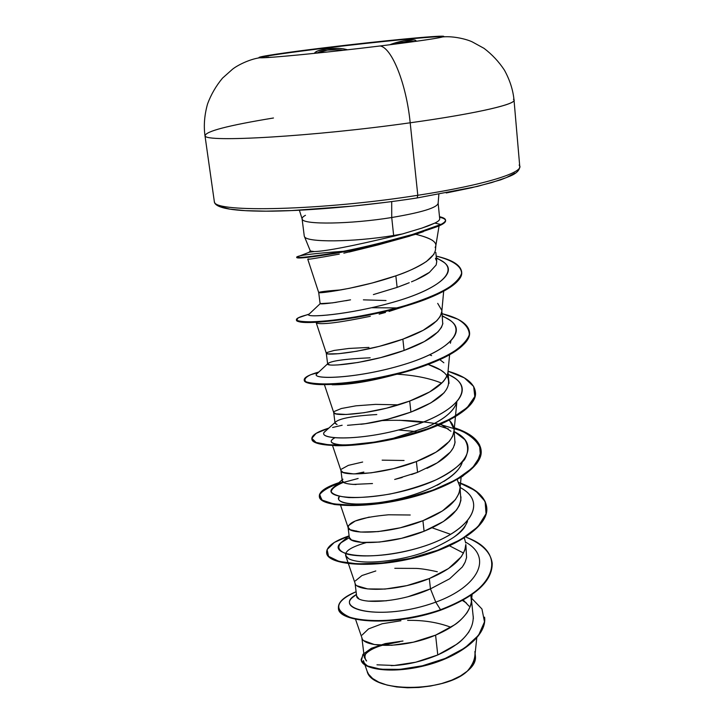 <?xml version="1.0" encoding="UTF-8"?>
<svg xmlns="http://www.w3.org/2000/svg" width="724" height="724" viewBox="0 0 724 724"><rect width="100%" height="100%" fill="white"/><g stroke="black" fill="none" stroke-linecap="round" stroke-linejoin="round"><path stroke-width="1.09" d="M259.454 57.676C265.735 55.884 287.917 52.662 325.999 48.001L325.945 47.594C378.236 41.223 439.83 35.223 443.522 36.318C444.708 37.34 423.567 40.553 380.1 45.974C391.838 47.648 406.345 83.758 410.191 122.79C406.345 83.758 391.838 47.648 380.1 45.974C327.456 52.454 266.749 58.354 260.26 57.748C252.16 57.458 283.699 52.698 325.945 47.594C381.648 40.797 447.025 34.553 443.731 36.562C440.626 37.956 419.422 41.096 380.1 45.974C323.483 52.943 259.545 59.015 259.174 57.612C256.586 56.78 286.912 52.318 325.945 47.594L325.999 48.001C290.596 52.327 268.713 55.458 260.35 57.395M268.731 57.169L266.115 57.413M443.432 36.716C438.753 35.738 377.765 41.684 325.999 48.001L326.986 48.861L317.465 51.006L314.406 53.377C315.32 51.341 319.51 49.838 326.986 48.861L325.999 48.001C377.322 41.739 437.812 35.829 443.296 36.698M513.832 100.844C511.759 105.369 471.08 114.374 410.191 122.79C479.188 113.261 520.556 103.224 513.434 99.288M417.802 195.29C485.804 184.882 526.393 171.805 519.117 165.081C526.393 171.805 485.804 184.882 417.802 195.29L417.142 197.923L417.802 195.29C322.361 210.403 214.503 212.883 214.503 202.005C214.503 212.883 322.361 210.403 417.802 195.29L410.191 122.79L417.802 195.29M302.234 219.254C303.401 224.865 350.66 224.205 391.729 217.517L393.72 236.214L391.729 217.517C421.658 212.467 437.133 207.725 438.138 203.281C437.133 207.725 421.658 212.467 391.729 217.517L391.693 201.589L391.729 217.517C350.66 224.205 303.401 224.865 302.234 219.254C301.655 218.087 302.732 216.775 305.474 215.309M410.046 236.033L378.317 244.848L415.667 234.277C422.744 235.997 428.346 238.015 432.463 240.35M435.812 245.825L435.16 247.499M304.324 236.296L310.352 251.011L314.352 251.572L309.419 252.169L296.686 257.101C297.944 258.206 310.849 256.776 335.411 252.812C348.769 250.413 363.873 247.11 380.733 242.911L412.562 234.44L440.835 224.485L434.853 223.083C438.111 221.535 439.73 220.105 439.712 218.793L438.138 203.281L438.853 194.349M304.415 236.504C305.637 242.576 352.796 242.305 393.702 235.481C353.43 242.196 306.804 242.603 304.551 236.73M403.992 233.526L393.72 236.214L402.417 233.961L393.702 235.481L402.417 233.961L421.974 228.078L434.853 223.083C425.594 227.173 425.839 226.612 421.974 228.078M469.043 606.151L463.215 600.006L469.043 606.151M394.797 568.304L416.264 568.412C421.314 568.63 428.337 569.743 437.332 571.752M473.378 618.441L471.469 599.816C471.912 602.594 470.464 606.857 467.116 612.585C462.79 618.206 458.591 622.305 454.527 624.866L435.586 635.138L437.776 654.949L456.6 644.342C460.536 641.79 464.69 637.563 469.089 631.663M465.785 544.62L464.808 550.195L461.315 556.756L448.518 568.539L429.323 578.548L430.463 588.874L449.658 578.784L462.383 566.919L465.179 562.05L466.564 557.534L465.867 544.529M450.491 534.276L432.545 527.95M459.984 488.238L458.953 493.487L455.378 499.705L442.382 510.972L422.925 520.701C388.815 534.412 348.687 534.593 348.126 527.597C348.597 521.497 362.063 517.226 388.535 514.782L410.227 515.008M464.356 537.977L465.704 542.946M460.953 496.791C461.07 509.606 448.78 521.09 424.092 531.253C389.358 545.29 348.697 544.901 349.312 537.38L351.484 539.959L361.891 542.421L379.494 542.068L401.467 538.339L424.092 531.253L422.925 520.701L424.092 531.253L443.495 521.47L456.455 510.112L459.324 505.488L460.907 500.329L460.057 488.03M382.136 460.156L404.073 460.491M457.188 479.605L459.912 486.655M454.057 430.617L452.636 436.319L449.314 441.396L436.101 452.111L416.381 461.55L417.576 472.338L437.26 462.835L450.428 452.02L453.351 447.667L454.989 442.817L454.111 430.318M450.943 431.269L440.672 424.21L444.853 426.454M334.171 411.513L341.321 408.517L355.873 405.838L375.611 404.372L397.793 404.834M449.866 420.897L453.993 429.151M449.025 383.403L447.993 371.738C448.382 373.865 446.753 377.204 443.115 381.783L429.676 391.919L409.694 401.051L410.915 412.092L430.843 402.897L444.237 392.661M447.061 375.865L444.961 373.376C442.654 370.941 438.572 368.507 432.726 366.091L428.264 364.498L440.654 370.027L444.237 372.706M429.585 354.86L431.613 355.611M439.875 359.683L443.857 362.769M441.794 311.546L440.246 316.415L436.771 320.822L423.106 330.352L402.852 339.167L404.101 350.452L424.3 341.583L437.93 331.936L441.396 327.465L442.744 323.963L441.848 311.094M386.019 300.532L363.385 299.845M437.703 303.374L441.767 310.297M361.846 637.636L364.317 657.401L366.606 660.994M376.969 664.813L394.254 665.483L415.739 662.216L437.776 654.949L435.586 635.138L413.404 642.17L391.793 645.292L374.426 644.568L364.045 640.74M362.091 635.048L368.534 628.912L382.182 623.753L400.933 620.749M355.031 583.119L356.651 596.042L358.805 598.721M367.982 601.146L386.444 600.793M408.101 596.685L430.463 588.874L429.323 578.548L406.897 585.616L385.087 589.064L367.593 588.92L357.204 585.834M355.33 580.929L361.946 575.535L375.81 570.955M356.452 530.954L355.457 531.407M461.116 477.234L459.93 489.252C457.912 501.035 445.577 511.524 422.925 520.701L400.245 527.796L378.227 531.588L360.615 532.049L350.208 529.733L348.045 527.253M348.425 525.66L355.213 521.027L369.303 517.054M363.864 472.057L354.814 473.93M394.671 479.46L417.576 472.338L416.381 461.55L393.44 468.672L371.213 472.826L353.484 473.912L343.067 472.41L340.95 470.482L342.244 480.836L344.38 482.872M352.869 484.428L372.489 483.541M341.375 469.197L348.344 465.369L362.661 462.03M333.71 412.544L335.022 423.051L337.085 424.508M347.493 425.323L365.33 423.694L387.747 419.232L410.915 412.092L409.694 401.051L386.48 408.2L364.036 412.725L346.19 414.481L335.764 413.82L333.701 412.472M338.126 364.914L358.063 362.462L380.67 357.62L404.101 350.452C367.892 363.692 326.207 367.222 327.637 363.973L329.664 364.851M442.862 323.293C440.545 332.787 427.631 341.846 404.101 350.452L402.852 339.167L379.367 346.344L356.697 351.258L338.723 353.701L328.298 353.927L326.289 353.185L326.805 352.561L334.144 350.443L348.95 348.452L368.95 347.411M336.443 302.297C325.99 303.745 320.542 304.198 320.108 303.646L332.479 302.867L350.543 299.836M373.385 294.587L397.123 287.383L395.847 275.835L372.082 283.039L349.194 288.351L331.094 291.519L320.66 292.677L319.284 292.297L341.357 289.853C326.786 290.939 319.239 291.844 318.714 292.568C317.148 293.926 359.149 288.668 395.847 275.835L397.123 287.383L406.997 283.654M462.419 600.458L466.446 603.029L462.419 600.458M381.874 645.356L399.766 641.781C381.629 644.215 369.928 648.632 364.67 655.048M364.977 665.021L367.131 671.266C371.24 692.832 445.052 692.669 467.261 671.193C471.831 665.99 474.392 660.704 474.935 655.338L476.763 638.016M450.934 627.283C437.785 622.341 423.341 620.052 407.594 620.387C423.341 620.052 437.785 622.341 450.934 627.283M409.232 282.731L397.123 287.383M429.423 272.378C426.599 274.55 422.065 277.075 415.811 279.962L429.423 272.378L436.174 264.966L436.753 261.563L435.812 252.414M433.975 254.214L426.463 261.491C416.997 267.482 406.798 272.26 395.847 275.835C420.472 267.237 433.685 258.631 435.459 250.024L435.866 245.49M474.917 651.482C475.523 658.089 472.971 664.659 467.261 671.193C473.152 666.388 475.885 661.519 475.442 656.577L475.125 653.5M402.987 641.021C373.186 645.03 360.914 651.555 366.163 660.605M391.141 665.628C406.028 665.166 421.576 661.6 437.776 654.949C461.921 643.998 473.74 631.075 473.234 616.196M356.651 596.069C356.181 603.861 396.345 604.287 430.463 588.874L435.776 602.142C384.915 620.712 336.217 610.54 352.669 597.354L356.461 594.531C330.678 608.232 379.792 622.432 435.776 602.142L440.518 609.735C406.408 621.482 367.575 623.301 349.964 617.291C333.194 609.708 335.248 601.192 356.108 591.734C344.018 596.703 338.117 602.078 338.416 607.843C337.873 621.518 391.322 627.056 440.518 609.735L440.572 610.214C391.376 627.545 337.936 621.988 338.47 608.305L338.416 607.843M471.36 597.97L481.958 609.011L484.501 621.853L478.564 635.283L464.835 647.926L445.197 658.451L422.463 665.781L399.947 669.365L380.797 669.229L367.484 665.98L361.43 660.614L362.941 654.324L371.349 648.297L385.268 643.6L402.825 641.03M363.81 653.356L361.149 659.446C361.765 668.56 390.381 673.773 424.354 665.32C458.283 657.066 486.881 636.016 484.573 617.174L484.618 617.617C486.926 636.477 458.337 657.528 424.409 665.781C390.435 674.234 361.828 669.012 361.204 659.89L361.149 659.446M361.176 659.673C361.394 668.886 389.992 674.288 424.192 665.836C458.346 657.582 487.143 636.342 484.6 617.391L484.618 617.617M399.141 641.772C388.779 642.867 380.1 644.93 373.104 647.962M338.443 608.069C337.384 621.898 391.041 627.663 440.572 610.214C475.098 596.929 492.311 581.354 492.22 563.489L492.193 563.263C492.483 581.2 475.279 596.847 440.572 610.214L440.518 609.735C497.18 590.277 508.257 552.439 466.582 537.425C482.121 543.833 490.646 552.367 492.175 563.028C492.266 580.883 475.053 596.449 440.518 609.735L435.776 602.142C478.573 586.594 492.8 557.534 466.084 542.403M355.52 619.228L361.955 637.953C363.466 647.319 402.671 649.175 435.586 635.138C457.315 625.771 469.252 614.558 471.387 601.508L470.871 595.3M348.389 563.652L355.104 583.345C356.154 591.553 395.82 592.431 429.323 578.548C451.514 569.272 463.641 558.403 465.722 545.959M332.56 445.586L340.995 470.691C341.058 476.392 381.657 475.071 416.381 461.55C439.513 452.491 452.057 442.418 454.011 431.341C454.301 427.278 452.681 423.558 449.151 420.173M324.388 384.589L333.719 412.571C333.266 416.906 374.326 414.372 409.694 401.051C433.314 392.127 446.065 382.507 447.966 372.19L449.604 354.796M327.637 363.991L326.289 353.203C325.302 356.099 366.824 352.253 402.852 339.167C426.97 330.388 439.948 321.257 441.785 311.763L443.676 291.229M435.857 245.4C435.957 241.608 430.481 238.241 419.44 235.3M343.837 253.174L378.317 244.848L349.212 252.015M307.736 259.165L308.886 258.939M406.752 305.7L389.05 311.447M385.494 312.451L379.159 314.144M397.005 374.19C414.879 375.267 429.794 378.272 441.749 383.186M456.645 402.517C454.066 411.078 444.138 419.296 426.843 427.169L390.842 439.115L426.843 427.169C443.722 419.639 453.658 411.422 456.654 402.508M345.755 445.043C336.524 444.771 331.683 443.64 331.23 441.631M398.58 429.993L416.092 431.549L398.589 429.993M379.847 502.537L379.168 502.628C354.47 505.307 340.913 504.166 338.506 499.198L339.375 496.402C333.257 503.099 356.099 507.316 389.793 500.863C423.413 494.555 457.487 478.048 462.202 462.491C460.464 467.623 456.192 472.709 449.378 477.759L443.912 481.433M440.273 483.551L436.97 485.315M465.487 525.362C462.428 532.945 448.98 541.778 425.16 551.833C401.105 561.028 361.982 565.571 348.832 558.81L345.638 555.589L345.638 553.661M449.604 545.86L463.577 553.082M393.72 236.214C352.534 246.069 326.081 251.183 314.352 251.572L310.361 251.029M436.418 258.314C461.957 267.808 444.147 287.338 396.345 301.302C349.013 315.32 302.388 318.189 309.13 314.071L308.677 314.533C306.252 317.89 348.289 314.94 392.164 302.523C436.545 290.179 459.668 272.079 442.916 261.69L440.165 260.052M442.382 316.279C471.36 327.339 452.138 350.154 403.25 364.733C354.488 379.539 307.428 379.765 317.474 373.267L316.569 374.109C311.664 379.693 354.706 378.878 399.874 365.747C445.133 352.805 469.17 331.909 449.278 319.854L446.183 318.053M448.373 374.543C477.768 387.132 457.532 412.716 407.974 427.341C358.525 442.228 313.085 439.459 325.755 430.889L324.488 432.029C316.985 439.794 360.425 441.423 406.725 427.712C453.143 414.237 476.148 390.535 453.36 377.249L449.912 375.294M399.585 420.264L422.49 422.382M437.721 425.477L448.409 428.943L437.721 425.477M343.438 482.374C338.045 484.302 334.388 486.284 332.461 488.329C322.198 498.257 365.928 502.583 413.413 488.284C460.998 474.283 482.845 447.586 457.116 433.187L454.247 431.585L464.799 439.586C468.636 445.803 468.537 452.5 464.5 459.677C458.111 466.908 448.418 473.722 435.441 480.121C421.06 486.003 405.811 490.664 389.702 494.103C374 496.673 360.362 497.831 348.796 497.578C339.167 496.583 333.321 494.691 331.239 491.904C331.52 488.836 335.429 485.714 342.977 482.537L358.145 478.483M459.993 487.424C490.266 503.062 467.767 534.194 416.852 548.421C389.132 556.123 361.421 557.67 347.276 554.15C337.981 550.892 336.398 546.629 342.524 541.38M460.536 483.134C476.464 489.035 485.18 497.026 486.682 507.09C489.216 525.959 453.83 548.765 409.703 558.503C365.593 568.421 327.32 563.353 326.624 552.665C326.406 546.701 333.891 541.1 349.068 535.86L334.298 542.448L327.085 549.625L328.569 556.331L339.022 561.426L357.62 563.906L382.363 562.991L410.237 558.376L437.685 550.267L461.179 539.38L477.894 526.791L486.057 513.75L485.107 501.415L475.577 490.772L458.817 482.519M454.364 427.748C470.709 433.133 479.614 440.527 481.071 449.957C483.469 467.442 447.532 489.017 402.915 498.936C358.308 509.008 319.809 505.461 319.311 496.311C319.139 491.65 325.682 487.098 338.941 482.664L325.384 488.528L319.456 494.664L322.135 500.112L333.574 503.904L352.841 505.189L377.892 503.379L405.739 498.275L432.916 490.157L456.057 479.722L472.455 467.948L480.446 455.921L479.514 444.672L470.175 435.024L453.713 427.54M328.868 428.074L316.107 433.368L311.827 438.355L316.053 442.454L328.768 444.862L348.896 444.889L374.326 442.129L402.11 436.518L428.88 428.4L451.432 418.427L467.251 407.503L474.808 396.553L473.659 386.453L464.319 377.856L448.038 371.231C464.808 376.046 473.912 382.824 475.333 391.557C477.614 407.585 441.115 427.884 395.974 437.984C350.85 448.228 312.107 446.265 311.845 438.726C311.718 435.233 317.393 431.685 328.868 428.074M318.832 372.018L310.696 374.715C305.211 377.403 303.655 379.756 306.017 381.783C310.795 383.412 319.32 384.127 331.592 383.901C353.43 382.688 378.236 378.462 406.01 371.24C423.187 366.018 437.966 360.217 450.337 353.837C460.636 347.339 466.962 340.995 469.324 334.796C469.261 328.886 465.396 323.682 457.74 319.175L442.111 313.682C459.007 317.917 468.129 323.981 469.469 331.873C471.605 346.38 434.518 365.339 388.86 375.62C343.203 386.037 304.243 385.729 304.207 379.874C304.143 377.421 309.012 374.806 318.832 372.018M306.632 314.949L298.179 317.863L296.677 320.207C299.057 321.42 304.985 321.936 314.469 321.782C336.072 320.777 372.616 314.985 405.675 305.465C421.63 300.469 434.997 295.148 445.776 289.5C454.636 283.862 459.903 278.487 461.577 273.355C461.478 265.998 452.165 260.115 436.192 256.106C451.912 259.681 460.383 264.839 461.613 271.591C463.74 284.215 426.861 301.718 380.634 311.999C334.796 322.397 296.225 323.764 296.406 319.718C296.387 318.18 300.514 316.415 308.795 314.415L308.732 314.433M299.392 256.07L296.686 257.101M326.624 552.665L326.687 553.127C327.384 563.833 365.656 568.91 409.757 558.991C453.885 549.254 489.261 526.439 486.727 507.56C485.216 497.469 476.473 489.469 460.491 483.56M338.072 483.424C325.411 487.786 319.175 492.248 319.375 496.791C319.872 505.949 358.371 509.515 402.969 499.433C447.586 489.524 483.514 467.939 481.116 450.437L481.089 450.201M311.845 438.726L311.908 439.215C312.18 446.762 350.914 448.744 396.037 438.5C441.169 428.4 477.659 408.092 475.378 392.046L475.351 391.802C478.501 407.576 442.409 428.038 397.63 438.129C372.905 443.613 351.954 446.12 334.76 445.658M304.207 379.874L304.27 380.372C304.306 386.236 343.267 386.562 388.915 376.145C434.572 365.864 471.659 346.896 469.523 332.379L469.469 331.873M296.406 319.718L296.469 320.225C296.297 324.289 334.859 322.931 380.688 312.533C426.916 302.261 463.794 284.74 461.659 272.106L461.613 271.591M434.853 223.083L440.835 224.485L440.889 225.019L437.803 226.431C419.015 233.001 404.68 237.49 394.797 239.897L367.783 246.594L335.085 253.418C310.587 257.355 297.808 258.749 296.75 257.599L296.75 257.608C297.89 258.739 310.75 257.337 335.33 253.373C348.706 250.984 363.828 247.68 380.706 243.472L412.58 235.001L440.889 225.019L440.835 224.485L412.526 234.458L380.643 242.929C363.765 247.137 348.642 250.441 335.266 252.839C310.687 256.794 297.826 258.215 296.686 257.083C298.27 255.346 313.945 253.409 343.701 251.264M371.819 307.718L396.951 307.935M366.145 542.638C347.294 548.095 341.529 553.48 348.832 558.81M454.102 537.036C460.926 531.923 465.396 526.701 467.523 521.361M334.959 437.721C328.406 441.305 330.443 443.676 341.049 444.853L345.81 445.043M332.144 384.788C348.651 384.933 369.611 381.575 395.005 374.697M450.382 343.257L450.853 341.366M317.193 323.293C323.538 324.614 341.248 322.28 370.326 316.298M308.062 259.083C306.324 259.862 316.732 258.206 339.294 254.115M415.667 234.277L423.377 231.689M461.631 271.844C462.229 280.622 449.975 289.89 424.87 299.664C378.743 317.157 308.994 325.402 298.813 321.637L296.487 319.963M469.496 332.126C469.414 344.787 451.495 357.032 415.73 368.851C377.068 381.367 329.755 386.58 312.831 383.982C307.067 383.177 304.216 381.892 304.261 380.118M332.606 427.486L342.153 425.241M382.046 420.59C402.245 419.685 421.314 420.916 439.251 424.291M440.092 424.463L461.297 430.798C472.501 436.409 479.125 443.16 481.161 451.043L476.781 463.577L462.536 476.32C448.482 484.519 431.576 491.496 411.811 497.27L382.1 503.307C362.842 505.533 346.832 505.922 334.081 504.465L321.963 500.429L319.718 494.555C323.103 490.112 330.814 485.913 342.877 481.949M486.7 507.325C489.533 526.285 453.957 549.29 409.549 559.037C365.158 568.983 326.868 563.715 326.66 552.892M465.233 561.933L463.378 565.426M349.357 537.633L340.479 543.1C327.339 555.118 371.276 562.403 419.965 547.489C468.763 532.936 489.27 503.08 460.509 487.723L460.102 487.487M309.139 252.133L314.352 251.572M435.441 258.296L436.699 261.21M415.811 279.962L411.494 281.817M350.398 299.863L345.71 300.75M308.677 314.533L320.56 303.32M327.701 363.747C330.587 360.923 344.742 358.941 370.163 357.801M446.979 375.756C453.278 388.118 441.251 400.227 410.915 412.092C393.259 418.372 376.58 422.445 360.878 424.291M336.687 424.382L335.094 423.287M335.303 422.246C339.185 418.472 353.022 415.902 376.806 414.544M455.106 441.794L454.319 445.432M453.559 447.233C449.631 454.79 440.753 461.831 426.934 468.356M417.576 472.338L411.558 474.528M402.209 477.46L395.422 479.27M356.054 484.546C344.923 484.094 340.542 482.311 342.914 479.179M220.539 206.657L229.852 209.118L245.146 210.657L266.025 211.164L291.745 210.566L352.995 206.069L385.53 202.367M446.237 192.964L471.46 187.769L491.714 182.575L506.293 177.633L514.836 173.145M205.127 135.813C204.503 142.719 313.302 136.51 410.191 122.79C313.302 136.51 204.503 142.719 205.127 135.813C205.281 131.388 228.06 125.451 273.473 117.994M367.113 671.22L368.525 674.153L372.616 678.488L378.86 682.189L386.996 685.058L396.671 686.949L407.531 687.773L418.979 687.465L430.554 686.026L441.685 683.537L451.785 680.126L460.464 675.935L467.261 671.193L473.215 664.813L475.478 658.315L475.424 656.415M439.504 216.72C443.206 217.535 445.215 218.603 445.532 219.933C445.803 221.282 444.237 222.802 440.835 224.485C447.459 221.055 447.061 218.485 439.64 216.748M440.889 225.019C444.292 223.336 445.857 221.816 445.586 220.467C445.857 221.816 444.292 223.336 440.889 225.019M445.559 220.358C445.16 219.073 443.16 218.033 439.558 217.236C443.16 218.033 445.16 219.073 445.559 220.358M430.463 588.874L435.776 602.142M324.804 48.146L323.284 49.422M396.254 43.956L409.042 41.304L414.273 41.567C410.961 40.689 404.96 41.485 396.272 43.956M316.741 53.133L327.411 50.101L338.497 49.73L343.248 50.282C332.099 48.997 323.266 49.947 316.75 53.133M415.947 41.331C417.404 38.191 400.978 40.282 389.639 44.797M347.538 49.802C342.352 48.227 335.502 47.92 326.986 48.861L338.515 48.381L343.873 48.897M272.785 57.178L265.563 57.63M415.522 40.363L413.196 39.838L404.146 40.707L392.68 43.684M442.934 36.888C454.011 35.919 467.288 39.404 472.401 41.965L484.003 48.327C492.049 54.418 498.854 61.685 504.42 70.128C509.895 80.147 513.09 90.156 514.031 100.156L519.76 166.493C519.651 170.176 516.592 173.317 510.574 175.905L500.628 179.851L477.387 186.412L417.305 197.914M299.374 210.232L302.08 218.784L304.252 235.988M439.07 225.879L435.866 245.508M349.312 537.38L348.072 527.461M320.099 303.618L318.714 292.568L307.745 259.174M363.43 660.559L364.787 664.487M471.387 601.508L472.12 594.431M348.226 563.154L345.638 555.589M348.126 527.597L340.561 505.261M454.011 431.341L455.432 416.689M455.487 416.119L456.817 402.336M326.298 353.212L316.325 323.085M309.13 314.071L298.179 317.863M318.288 372.516L310.696 374.715M328.723 428.201L328.081 428.318M492.22 563.489L492.175 563.028M486.727 507.56L486.682 507.09M319.375 496.791L319.311 496.311M481.116 450.437L481.071 449.957M475.378 392.046L475.333 391.557M299.455 257.943L296.75 257.599L296.686 257.083M341.049 444.853L337.746 445.206M396.888 437.586L397.63 438.129M340.479 543.1L349.122 535.814M332.461 488.329L342.126 479.867M457.116 433.187L454.247 431.622M324.488 432.029L334.959 422.554M453.36 377.249L448.364 374.417M316.569 374.109L327.619 363.819M449.278 319.854L442.328 315.791M442.916 261.69L436.364 257.78M309.085 252.178L310.334 250.966M417.232 197.933C369.005 205.408 312.279 210.566 272.921 211.146C233.834 211.571 214.286 208.286 214.286 201.299L204.937 135.37C203.607 125.415 204.476 114.935 207.553 103.939C211.082 94.464 216.078 85.848 222.54 78.111L232.422 69.305C236.829 65.667 248.975 59.278 259.979 57.73M445.559 220.096L445.613 220.612M356.425 594.286L352.669 597.354"/></g></svg>
